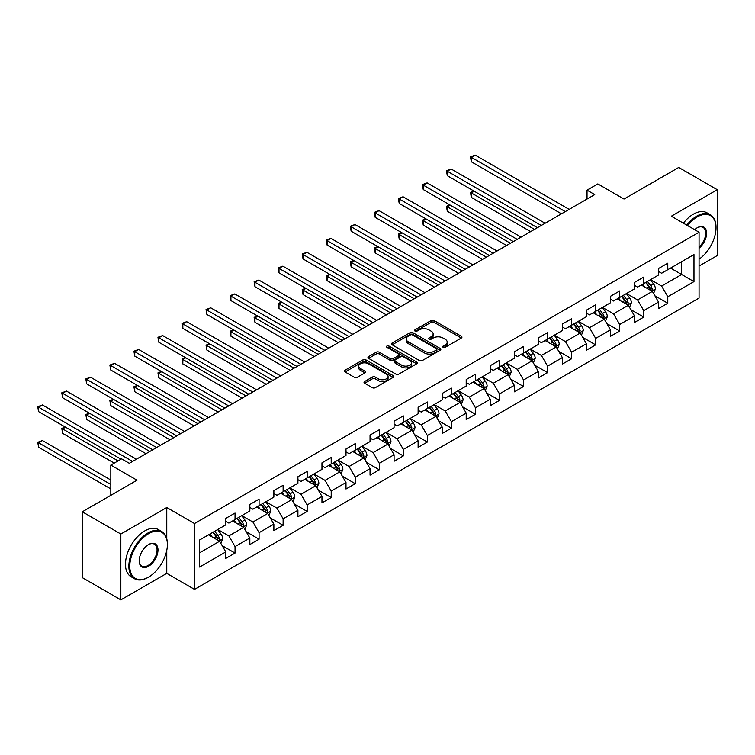<?xml version="1.0" encoding="UTF-8"?>
<svg xmlns="http://www.w3.org/2000/svg" width="755" height="755" viewBox="0 0 755 755"><rect width="100%" height="100%" fill="white"/><g stroke="black" fill="none" stroke-linecap="round" stroke-linejoin="round"><path stroke-width="1.13" d="M443.128 347.309A1.501 0.868 0 0 0 445.252 347.309L461.324 338.023A2.142 1.236 0 0 0 461.947 337.155A2.142 1.236 0 0 0 461.324 336.277L434.097 320.564A2.142 1.236 0 0 0 431.067 320.564L414.995 329.841A1.501 0.868 0 0 0 414.561 330.454A1.501 0.868 0 0 0 414.995 331.058A1.501 0.868 0 0 0 417.119 331.058L419.195 329.859A6.842 3.954 0 0 1 428.878 329.859L431.143 331.171A6.842 3.954 0 0 1 433.153 333.965A6.842 3.954 0 0 1 431.143 336.758L429.066 337.957A1.501 0.868 0 0 0 428.623 338.57A1.501 0.868 0 0 0 429.066 339.184A1.501 0.868 0 0 0 431.18 339.184L433.266 337.985A6.842 3.954 0 0 1 442.94 337.985L445.214 339.288A6.842 3.954 0 0 1 447.215 342.091A6.842 3.954 0 0 1 445.214 344.884L443.128 346.083A1.501 0.868 0 0 0 442.694 346.696A1.501 0.868 0 0 0 443.128 347.309L443.128 346.083M364.665 381.52A2.142 1.236 0 0 0 364.033 382.389A2.142 1.236 0 0 0 364.665 383.266L372.3 387.674A2.142 1.236 0 0 0 375.329 387.674L393.176 377.368A2.142 1.236 0 0 0 393.799 376.5A2.142 1.236 0 0 0 393.176 375.622L365.948 359.899A2.142 1.236 0 0 0 362.919 359.899L345.073 370.205A2.142 1.236 0 0 0 344.45 371.082A2.142 1.236 0 0 0 345.073 371.951L354.303 377.283A2.142 1.236 0 0 0 357.323 377.283L364.967 372.876A2.142 1.236 0 0 0 365.59 371.998A2.142 1.236 0 0 0 364.967 371.13L360.39 368.487A5.719 3.303 0 0 1 358.71 366.147A5.719 3.303 0 0 1 362.249 363.098A5.719 3.303 0 0 1 368.478 363.816L386.409 374.159A5.719 3.303 0 0 1 388.079 376.5A5.719 3.303 0 0 1 384.55 379.548A5.719 3.303 0 0 1 378.312 378.831L375.329 377.104A2.142 1.236 0 0 0 372.3 377.104L364.665 381.52L364.665 383.266M699.064 266.043L717.25 255.549L717.25 189.703L678.726 167.459L624.017 199.046L597.818 183.918L587.031 190.147L594.732 194.601L129.322 463.306L121.621 458.851L110.825 465.08L110.825 495.337M166.77 538.777L166.77 507.52L120.847 534.04L82.314 511.796L137.023 480.208L110.825 465.08M166.77 507.52L194.507 523.536L699.064 232.238L699.064 298.074L194.507 589.381L194.507 523.536M717.25 189.703L671.327 216.223L699.064 232.238M419.346 360.512A2.142 1.236 0 0 0 422.375 360.512L440.222 350.207A2.142 1.236 0 0 0 440.844 349.339A2.142 1.236 0 0 0 440.222 348.461L412.994 332.738A2.142 1.236 0 0 0 409.965 332.738L392.119 343.044A2.142 1.236 0 0 0 391.486 343.921A2.142 1.236 0 0 0 392.119 344.79L419.346 360.512M387.494 347.63A1.501 0.868 0 0 1 389.014 347.838L389.014 346.064L416.694 362.041A2.142 1.236 0 0 1 417.326 362.919A2.142 1.236 0 0 1 416.694 363.787L398.848 374.093A2.142 1.236 0 0 1 395.828 374.093L368.591 358.37L368.591 356.624A2.142 1.236 0 0 0 367.968 357.502A2.142 1.236 0 0 0 368.591 358.37M368.591 356.624L376.235 352.217A2.142 1.236 0 0 1 379.255 352.217L390.297 358.597A2.142 1.236 0 0 0 393.327 358.597L398.395 355.671A2.142 1.236 0 0 0 399.017 354.793A2.142 1.236 0 0 0 398.395 353.925L386.9 347.281A1.501 0.868 0 0 1 386.456 346.668A1.501 0.868 0 0 1 387.381 345.875A1.501 0.868 0 0 1 389.014 346.064M120.847 534.04L120.847 599.876L82.314 577.632L82.314 511.796M222.178 545.648L235.041 553.075L235.041 546.582L249.839 538.041L249.839 544.534L259.078 539.202L259.078 532.7L273.876 524.159L273.876 530.652L283.125 525.32L283.125 518.827L297.914 510.286L297.914 516.779L307.162 511.437L307.162 504.944L321.96 496.403L321.96 502.896L331.209 497.554L331.209 491.061L345.998 482.52L345.998 489.013L355.246 483.681L355.246 477.179L370.044 468.638L370.044 475.14L379.284 469.799L379.284 463.306L394.082 454.765L394.082 461.258L403.33 455.916L403.33 449.423L418.119 440.882L418.119 447.375L427.368 442.034L427.368 435.541L442.166 427L442.166 433.493L451.414 428.161L451.414 421.658L466.203 413.117L466.203 419.62L475.452 414.278L475.452 407.785L490.25 399.244L490.25 405.737L499.489 400.395L499.489 393.902L514.287 385.361L514.287 391.854L523.536 386.522L523.536 380.02L538.324 371.479L538.324 377.972L547.573 372.64L547.573 366.147L562.371 357.596L562.371 364.099L571.62 358.757L571.62 352.264L586.409 343.723L586.409 350.216L595.657 344.875L595.657 338.382L610.455 329.841L610.455 336.334L619.695 331.001L619.695 324.499L634.493 315.958L634.493 322.461L643.741 317.119L643.741 310.626L658.53 302.085L658.53 308.578L667.779 303.236L667.779 296.743L693.977 281.615L693.977 254.567L681.652 261.683L681.652 274.499L693.977 281.615M235.041 553.075L225.792 558.417L225.792 551.924L199.594 567.043L199.594 539.995L225.792 524.876L225.792 518.374L235.041 513.041L235.041 519.534L249.839 510.993L249.839 504.5L259.078 499.159L259.078 505.652L273.876 497.111L273.876 490.618L283.125 485.276L283.125 491.769L297.914 483.228L297.914 476.735L307.162 471.403L307.162 477.896L321.96 469.355L321.96 462.853L331.209 457.521L331.209 464.014L345.998 455.473L345.998 448.98L355.246 443.638L355.246 450.131L370.044 441.59L370.044 435.097L379.284 429.755L379.284 436.258L394.082 427.717L394.082 421.214L403.33 415.882L403.33 422.375L418.119 413.834L418.119 407.341L427.368 402L427.368 408.493L442.166 399.952L442.166 393.459L451.414 388.117L451.414 394.61L466.203 386.069L466.203 379.576L475.452 374.235L475.452 380.737L490.25 372.196L490.25 365.694L499.489 360.361L499.489 366.855L514.287 358.314L514.287 351.821L523.536 346.479L523.536 352.972L538.324 344.431L538.324 337.938L547.573 332.596L547.573 339.089L562.371 330.548L562.371 324.055L571.62 318.723L571.62 325.216L586.409 316.675L586.409 310.173L595.657 304.841L595.657 311.334L610.455 302.793L610.455 296.3L619.695 290.958L619.695 297.451L634.493 288.91L634.493 282.417L643.741 277.076L643.741 283.578L658.53 275.037L658.53 268.535L667.779 263.202L667.779 269.695L693.977 254.567M232.578 520.959L243.667 527.367L228.878 535.908L217.78 529.5M225.792 521.318L228.878 523.092L235.041 519.534M228.878 535.908L235.041 546.582M243.667 527.367L249.839 538.041M256.615 507.077L267.714 513.485L252.916 522.026L241.817 515.618M249.839 507.435L252.916 509.21L259.078 505.652M252.916 522.026L259.078 532.7M267.714 513.485L273.876 524.159M280.662 493.194L291.751 499.602L276.962 508.143L265.864 501.735M273.876 493.553L276.962 495.337L283.125 491.769M276.962 508.143L283.125 518.827M291.751 499.602L297.914 510.286M304.699 479.321L315.798 485.72L301 494.27L289.901 487.862M297.914 479.67L301 481.454L307.162 477.896M301 494.27L307.162 504.944M315.798 485.72L321.96 496.403M328.736 465.439L339.835 471.847L325.037 480.388L313.948 473.98M321.96 465.797L325.037 467.572L331.209 464.014M325.037 480.388L331.209 491.061M339.835 471.847L345.998 482.52M352.783 451.556L363.872 457.964L349.084 466.505L337.985 460.097M345.998 451.915L349.084 453.689L355.246 450.131M349.084 466.505L355.246 477.179M363.872 457.964L370.044 468.638M376.82 437.673L387.919 444.082L373.121 452.623L362.023 446.224M370.044 438.032L373.121 439.816L379.284 436.258M373.121 452.623L379.284 463.306M387.919 444.082L394.082 454.765M400.867 423.8L411.956 430.208L397.168 438.749L386.069 432.341M394.082 424.15L397.168 425.933L403.33 422.375M397.168 438.749L403.33 449.423M411.956 430.208L418.119 440.882M424.905 409.918L436.003 416.326L421.205 424.867L410.107 418.459M418.119 410.276L421.205 412.051L427.368 408.493M421.205 424.867L427.368 435.541M436.003 416.326L442.166 427M448.942 396.035L460.04 402.443L445.242 410.984L434.153 404.576M442.166 396.394L445.242 398.178L451.414 394.61M445.242 410.984L451.414 421.658M460.04 402.443L466.203 413.117M472.989 382.162L484.078 388.561L469.289 397.102L458.191 390.703M466.203 382.511L469.289 384.295L475.452 380.737M469.289 397.102L475.452 407.785M484.078 388.561L490.25 399.244M497.026 368.28L508.124 374.688L493.326 383.229L482.228 376.82M490.25 368.638L493.326 370.412L499.489 366.855M493.326 383.229L499.489 393.902M508.124 374.688L514.287 385.361M521.073 354.397L532.162 360.805L517.373 369.346L506.275 362.938M514.287 354.756L517.373 356.53L523.536 352.972M517.373 369.346L523.536 380.02M532.162 360.805L538.324 371.479M545.11 340.514L556.208 346.923L541.41 355.463L530.312 349.055M538.324 340.873L541.41 342.657L547.573 339.089M541.41 355.463L547.573 366.147M556.208 346.923L562.371 357.596M569.147 326.641L580.246 333.04L565.448 341.581L554.359 335.182M562.371 326.99L565.448 328.774L571.62 325.216M565.448 341.581L571.62 352.264M580.246 333.04L586.409 343.723M593.194 312.759L604.283 319.167L589.495 327.708L578.396 321.3M586.409 313.117L589.495 314.892L595.657 311.334M589.495 327.708L595.657 338.382M604.283 319.167L610.455 329.841M617.231 298.876L628.33 305.284L613.532 313.825L602.443 307.417M610.455 299.235L613.532 301.009L619.695 297.451M613.532 313.825L619.695 324.499M628.33 305.284L634.493 315.958M641.278 284.994L652.367 291.402L637.579 299.943L626.48 293.535M634.493 285.352L637.579 287.136L643.741 283.578M637.579 299.943L643.741 310.626M652.367 291.402L658.53 302.085M670.553 268.091L681.652 274.499L661.616 286.07L650.517 279.661M658.53 271.47L661.616 273.253L667.779 269.695M661.616 286.07L667.779 296.743M120.847 599.876L166.77 573.366L194.507 589.381M587.031 190.147L587.031 199.046M199.594 552.811L219.63 541.241L208.531 534.842M219.63 541.241L225.792 551.924M654.915 295.809L667.779 303.236M630.869 309.692L643.741 317.119M606.831 323.565L619.695 331.001M582.794 337.447L595.657 344.875M558.747 351.33L571.62 358.757M534.71 365.212L547.573 372.64M510.663 379.086L523.536 386.522M486.626 392.968L499.489 400.395M462.589 406.851L475.452 414.278M438.542 420.724L451.414 428.161M414.504 434.606L427.368 442.034M390.458 448.489L403.33 455.916M366.42 462.371L379.284 469.799M342.383 476.245L355.246 483.681M318.336 490.127L331.209 497.554M294.299 504.01L307.162 511.437M270.252 517.892L283.125 525.32M246.215 531.765L259.078 539.202M166.77 573.366L166.77 550.404M443.732 347.517L445.214 346.658A6.842 3.954 0 0 0 447.215 343.865L447.215 342.091M433.153 333.965L433.153 335.748A6.842 3.954 0 0 1 431.143 338.542L429.661 339.391M461.296 338.042L434.097 322.338A2.142 1.236 0 0 0 431.067 322.338L415.599 331.275M440.222 348.461L440.222 350.207L412.994 334.522A2.142 1.236 0 0 0 409.965 334.522L392.147 344.808L392.119 343.044M436.437 349.942A1.501 0.868 0 0 0 436.881 349.339A1.501 0.868 0 0 0 436.437 348.725L412.541 334.927A1.501 0.868 0 0 0 410.418 334.927L408.228 336.192A6.842 3.954 0 0 0 406.218 338.986A6.842 3.954 0 0 0 408.228 341.779L424.565 351.217A6.842 3.954 0 0 0 434.248 351.217L436.437 349.942L436.437 351.726A1.501 0.868 0 0 0 436.881 351.113L436.881 349.339M406.218 338.986L406.218 340.769A6.842 3.954 0 0 0 408.228 343.563L408.228 341.779M436.437 351.726L434.248 352.991A6.842 3.954 0 0 1 424.565 352.991L408.228 343.563M368.619 358.389L376.235 354.001L376.235 352.217M399.017 354.793L399.017 356.577A2.142 1.236 0 0 1 398.395 357.445L393.327 360.371A2.142 1.236 0 0 1 390.297 360.371L379.255 354.001A2.142 1.236 0 0 0 376.235 354.001M389.014 347.838L416.666 363.806M401.764 365.212A5.719 3.303 0 0 0 407.993 365.92A5.719 3.303 0 0 0 411.532 362.872A5.719 3.303 0 0 0 409.852 360.541L403.538 356.889A2.142 1.236 0 0 0 400.509 356.889L395.441 359.814A2.142 1.236 0 0 0 394.818 360.692A2.142 1.236 0 0 0 395.441 361.56L401.764 365.212L401.764 366.987A5.719 3.303 0 0 0 407.993 367.704A5.719 3.303 0 0 0 411.532 364.656L411.532 362.872M394.818 360.692L394.818 362.466A2.142 1.236 0 0 0 395.441 363.344L395.441 361.56M401.764 366.987L395.441 363.344M388.079 376.5L388.079 378.274A5.719 3.303 0 0 1 384.55 381.332A5.719 3.303 0 0 1 378.312 380.614L375.329 378.887A2.142 1.236 0 0 0 372.3 378.887L364.693 383.285M358.71 366.147L358.71 367.93A5.719 3.303 0 0 0 360.39 370.261L360.39 368.487M364.967 371.13L364.967 372.876L360.39 370.261M393.147 377.387L365.948 361.683A2.142 1.236 0 0 0 362.919 361.683L345.101 371.97M653.585 293.516L655.425 288.891A5.776 3.331 -120 0 0 653.575 283.974L650.395 279.727M644.855 287.06L642.694 284.182M474.263 191.241L471.337 192.94L471.337 197.385L530.623 231.615M651.48 290.892L652.301 289.137A5.776 3.331 -120 0 0 650.65 285.664L647.469 281.417M646.025 282.257L649.555 286.966A2.945 1.699 60 0 1 650.083 287.863L652.301 289.137M645.619 282.493L648.8 286.73A5.776 3.331 60 0 1 650.451 290.213M471.337 197.385L470.488 192.449L534.474 229.388M470.488 192.449L473.923 191.053M565.297 211.598L471.337 157.342L475.188 155.124L569.147 209.371M561.446 213.816L471.337 161.796L471.337 157.342L470.488 156.861L475.188 155.124M471.337 161.796L470.488 156.861M699.064 259.182A26.585 15.355 120 0 0 716.014 227.784A26.585 15.355 120 0 0 697.214 216.93A26.585 15.355 120 0 0 687.56 225.594M686.757 225.132A27.246 15.732 -60 0 1 696.752 216.128A27.246 15.732 -60 0 1 710.38 214.779A27.246 15.732 -60 0 1 716.014 227.255A27.246 15.732 -60 0 1 716.014 227.519M694.647 229.68A13.297 7.673 -60 0 1 697.214 227.784L697.214 227.784A13.297 7.673 -60 0 1 706.567 232.172A13.297 7.673 -60 0 1 699.064 248.216M683.369 223.169A27.246 15.732 -60 0 1 693.364 214.175A27.246 15.732 -60 0 1 706.982 212.825L710.38 214.779M699.064 247.008A12.637 7.295 120 0 0 705.387 236.06A12.637 7.295 120 0 0 703.075 227.425A12.637 7.295 120 0 0 696.978 227.925M148.122 577.367L148.584 577.103A26.585 15.355 120 0 0 167.383 544.534A26.585 15.355 120 0 0 148.584 533.681A26.585 15.355 120 0 0 129.785 566.25A26.585 15.355 120 0 0 148.584 577.103L148.122 577.367A27.246 15.732 -60 0 1 134.503 578.717A27.246 15.732 -60 0 1 130.322 556.888A27.246 15.732 -60 0 1 148.122 532.879A27.246 15.732 -60 0 1 161.749 531.529A27.246 15.732 -60 0 1 167.383 544.006A27.246 15.732 -60 0 1 167.383 544.27M148.584 566.25A13.297 7.673 -60 0 1 139.184 560.814A13.297 7.673 -60 0 1 148.584 544.534L148.584 544.534A13.297 7.673 -60 0 1 157.984 549.961A13.297 7.673 -60 0 1 148.584 566.25M139.184 560.55A12.637 7.295 120 0 0 141.798 566.071A12.637 7.295 120 0 0 148.122 565.448A12.637 7.295 120 0 0 156.379 554.302A12.637 7.295 120 0 0 154.445 544.176A12.637 7.295 120 0 0 148.348 544.676M134.503 578.717L131.115 576.763A27.246 15.732 -60 0 1 126.934 554.925A27.246 15.732 -60 0 1 144.734 530.925A27.246 15.732 -60 0 1 158.352 529.576L161.749 531.529M629.547 307.389L631.378 302.774A5.776 3.331 -120 0 0 629.538 297.857L626.357 293.61M620.808 300.943L618.647 298.055M450.225 205.124L447.3 206.813L447.3 211.268L506.586 245.498M627.433 304.765L628.264 303.019A5.776 3.331 -120 0 0 626.612 299.546L623.432 295.299M621.978 296.139L625.508 300.849A2.945 1.699 60 0 1 626.046 301.745L628.264 303.019M621.582 296.366L624.762 300.613A5.776 3.331 60 0 1 626.414 304.086M447.3 211.268L446.45 206.323L510.437 243.27M446.45 206.323L449.886 204.926M605.501 321.271L607.341 316.656A5.776 3.331 -120 0 0 605.491 311.739L602.311 307.493M596.771 314.826L594.61 311.938M426.188 219.007L423.253 220.696L423.253 225.141L482.539 259.371M603.396 318.648L604.217 316.902A5.776 3.331 -120 0 0 602.566 313.429L599.385 309.182M597.941 310.012L601.471 314.731A2.945 1.699 60 0 1 601.999 315.618L604.217 316.902M597.535 310.248L600.716 314.495A5.776 3.331 60 0 1 602.367 317.968M423.253 225.141L422.404 220.205L486.39 257.153M422.404 220.205L425.848 218.808M541.26 225.471L447.3 171.225L451.15 168.997L545.11 223.254M537.4 227.699L447.3 175.679L447.3 171.225L446.45 170.734L451.15 168.997M447.3 175.679L446.45 170.734M517.213 239.354L423.253 185.107L427.103 182.88L521.073 237.127M513.362 241.581L423.253 189.552L423.253 185.107L422.404 184.616L427.103 182.88M423.253 189.552L422.404 184.616M581.463 335.154L583.294 330.539A5.776 3.331 -120 0 0 581.454 325.613L578.273 321.375M572.724 328.708L570.572 325.82M402.141 232.889L399.216 234.578L399.216 239.024L458.502 273.253M579.349 332.53L580.18 330.784A5.776 3.331 -120 0 0 578.528 327.311L575.348 323.065M573.894 323.895L577.424 328.604A2.945 1.699 60 0 1 577.962 329.501L580.18 330.784M573.498 324.131L576.678 328.378A5.776 3.331 60 0 1 578.33 331.851M399.216 239.024L398.366 234.088L462.353 271.026M398.366 234.088L401.802 232.691M557.426 349.036L559.257 344.412A5.776 3.331 -120 0 0 557.416 339.495L554.236 335.248M548.687 342.581L546.526 339.703M378.104 246.762L375.169 248.452L375.169 252.906L434.455 287.136M555.312 346.403L556.142 344.657A5.776 3.331 -120 0 0 554.481 341.184L551.301 336.938M549.857 337.778L553.387 342.487A2.945 1.699 60 0 1 553.925 343.383L556.142 344.657M549.451 338.004L552.632 342.251A5.776 3.331 60 0 1 554.293 345.724M375.169 252.906L374.329 247.97L438.315 284.909M374.329 247.97L377.764 246.574M533.379 362.91L535.22 358.295A5.776 3.331 -120 0 0 533.37 353.378L530.189 349.131M524.649 356.464L522.488 353.576M354.057 260.645L351.132 262.334L351.132 266.789L410.418 301.009M531.275 360.286L532.096 358.54A5.776 3.331 -120 0 0 530.444 355.067L527.264 350.82M525.82 351.66L529.349 356.369A2.945 1.699 60 0 1 529.878 357.257L532.096 358.54M525.414 351.887L528.594 356.134A5.776 3.331 60 0 1 530.246 359.606M351.132 266.789L350.282 261.843L414.268 298.791M350.282 261.843L353.718 260.447M493.175 253.236L399.216 198.99L403.066 196.762L497.026 251.009M489.325 255.454L399.216 203.435L399.216 198.99L398.366 198.499L403.066 196.762M399.216 203.435L398.366 198.499M469.129 267.11L375.169 212.863L379.029 210.645L472.989 264.892M465.278 269.337L375.169 217.317L375.169 212.863L374.329 212.372L379.029 210.645M375.169 217.317L374.329 212.372M445.091 280.992L351.132 226.745L354.982 224.518L448.942 278.765M441.241 283.219L351.132 231.19L351.132 226.745L350.282 226.255L354.982 224.518M351.132 231.19L350.282 226.255M421.054 294.875L327.094 240.628L330.945 238.401L424.905 292.647M417.194 297.102L327.094 245.073L327.094 240.628L326.245 240.137L330.945 238.401M327.094 245.073L326.245 240.137M397.007 308.757L303.048 254.511L306.898 252.283L400.867 306.53M393.157 310.975L303.048 258.956L303.048 254.511L302.198 254.02L306.898 252.283M303.048 258.956L302.198 254.02M372.97 322.63L279.01 268.384L282.861 266.166L376.82 320.413M369.12 324.858L279.01 272.838L279.01 268.384L278.161 267.893L282.861 266.166M279.01 272.838L278.161 267.893M348.923 336.513L254.964 282.266L258.823 280.039L352.783 334.286M345.073 338.74L254.964 286.711L254.964 282.266L254.124 281.775L258.823 280.039M254.964 286.711L254.124 281.775M324.886 350.395L230.926 296.149L234.777 293.921L328.736 348.168M321.035 352.613L230.926 300.594L230.926 296.149L230.077 295.658L234.777 293.921M230.926 300.594L230.077 295.658M300.849 364.278L206.889 310.022L210.739 307.804L304.699 362.051M296.989 366.496L206.889 314.476L206.889 310.022L206.039 309.541L210.739 307.804M206.889 314.476L206.039 309.541M276.802 378.151L182.842 323.904L186.693 321.677L280.662 375.933M272.951 380.378L182.842 328.359L182.842 323.904L181.993 323.414L186.693 321.677M182.842 328.359L181.993 323.414M252.765 392.034L158.805 337.787L162.655 335.56L256.615 389.807M248.914 394.261L158.805 342.232L158.805 337.787L157.955 337.296L162.655 335.56M158.805 342.232L157.955 337.296M228.718 405.916L134.758 351.67L138.618 349.442L232.578 403.689M224.867 408.134L134.758 356.115L134.758 351.67L133.918 351.179L138.618 349.442M134.758 356.115L133.918 351.179M204.68 419.789L110.721 365.543L114.571 363.325L208.531 417.572M200.83 422.017L110.721 369.997L110.721 365.543L109.871 365.052L114.571 363.325M110.721 369.997L109.871 365.052M180.643 433.672L86.683 379.425L90.534 377.198L184.494 431.445M176.783 435.899L86.683 383.87L86.683 379.425L85.834 378.934L90.534 377.198M86.683 383.87L85.834 378.934M509.342 376.792L511.173 372.177A5.776 3.331 -120 0 0 509.332 367.26L506.152 363.013M500.603 370.346L498.442 367.459M330.02 274.527L327.094 276.217L327.094 280.662L386.381 314.892M507.228 374.169L508.058 372.423A5.776 3.331 -120 0 0 506.407 368.95L503.226 364.703M501.773 365.533L505.303 370.243A2.945 1.699 60 0 1 505.841 371.139L508.058 372.423M501.377 365.769L504.557 370.016A5.776 3.331 60 0 1 506.209 373.489M327.094 280.662L326.245 275.726L390.231 312.664M326.245 275.726L329.68 274.329M485.295 390.675L487.135 386.05A5.776 3.331 -120 0 0 485.286 381.133L482.105 376.887M476.565 384.219L474.404 381.341M305.983 288.41L303.048 290.099L303.048 294.544L362.334 328.774M483.191 388.051L484.012 386.305A5.776 3.331 -120 0 0 482.36 382.823L479.18 378.585M477.736 379.416L481.265 384.125A2.945 1.699 60 0 1 481.794 385.022L484.012 386.305M477.33 379.652L480.51 383.899A5.776 3.331 60 0 1 482.162 387.372M303.048 294.544L302.198 289.609L366.184 326.547M302.198 289.609L305.643 288.212M461.258 404.557L463.089 399.933A5.776 3.331 -120 0 0 461.248 395.016L458.068 390.769M452.519 398.102L450.367 395.224M281.936 302.283L279.01 303.972L279.01 308.427L338.297 342.657M459.144 401.924L459.974 400.178A5.776 3.331 -120 0 0 458.323 396.705L455.142 392.458M453.689 393.298L457.219 398.008A2.945 1.699 60 0 1 457.757 398.904L459.974 400.178M453.293 393.525L456.473 397.772A5.776 3.331 60 0 1 458.125 401.245M279.01 308.427L278.161 303.491L342.147 340.43M278.161 303.491L281.596 302.094M437.22 418.43L439.051 413.815A5.776 3.331 -120 0 0 437.211 408.899L434.031 404.652M428.481 411.985L426.32 409.097M257.899 316.166L254.964 317.855L254.964 322.309L314.25 356.53M435.106 415.807L435.937 414.061A5.776 3.331 -120 0 0 434.276 410.588L431.096 406.341M429.652 407.181L433.181 411.89A2.945 1.699 60 0 1 433.719 412.777L435.937 414.061M429.246 407.407L432.426 411.654A5.776 3.331 60 0 1 434.087 415.127M254.964 322.309L254.124 317.364L318.11 354.312M254.124 317.364L257.559 315.968M413.174 432.313L415.014 427.698A5.776 3.331 -120 0 0 413.164 422.781L409.984 418.534M404.444 425.867L402.283 422.979M233.852 330.048L230.926 331.738L230.926 336.183L290.213 370.412M411.069 429.689L411.89 427.943A5.776 3.331 -120 0 0 410.239 424.47L407.058 420.224M405.614 421.054L409.144 425.763A2.945 1.699 60 0 1 409.672 426.66L411.89 427.943M405.209 421.29L408.389 425.537A5.776 3.331 60 0 1 410.041 429.01M230.926 336.183L230.077 331.247L294.063 368.185M230.077 331.247L233.512 329.85M389.136 446.196L390.967 441.571A5.776 3.331 -120 0 0 389.127 436.654L385.947 432.407M380.397 439.74L378.236 436.862M209.814 343.921L206.889 345.62L206.889 350.065L266.175 384.295M387.022 443.572L387.853 441.817A5.776 3.331 -120 0 0 386.201 438.344L383.021 434.097M381.568 434.937L385.097 439.646A2.945 1.699 60 0 1 385.635 440.543L387.853 441.817M381.171 435.173L384.352 439.419A5.776 3.331 60 0 1 386.003 442.892M206.889 350.065L206.039 345.129L270.026 382.068M206.039 345.129L209.475 343.733M365.09 460.069L366.93 455.454A5.776 3.331 -120 0 0 365.08 450.537L361.9 446.29M356.36 453.623L354.199 450.735M185.777 357.804L182.842 359.493L182.842 363.948L242.129 398.178M362.985 457.445L363.806 455.699A5.776 3.331 -120 0 0 362.155 452.226L358.974 447.979M357.53 448.819L361.06 453.529A2.945 1.699 60 0 1 361.588 454.425L363.806 455.699M357.124 449.046L360.305 453.293A5.776 3.331 60 0 1 361.956 456.766M182.842 363.948L181.993 359.002L245.979 395.95M181.993 359.002L185.437 357.606M341.052 473.951L342.883 469.336A5.776 3.331 -120 0 0 341.043 464.419L337.863 460.173M332.313 467.505L330.161 464.618M161.73 371.686L158.805 373.376L158.805 377.821L218.091 412.051M338.938 471.328L339.769 469.582A5.776 3.331 -120 0 0 338.117 466.109L334.937 461.862M333.483 462.692L337.013 467.411A2.945 1.699 60 0 1 337.551 468.298L339.769 469.582M333.087 462.928L336.268 467.175A5.776 3.331 60 0 1 337.919 470.648M158.805 377.821L157.955 372.885L221.942 409.833M157.955 372.885L161.391 371.488M317.015 487.834L318.846 483.219A5.776 3.331 -120 0 0 317.006 478.293L313.825 474.055M308.276 481.388L306.115 478.5M137.693 385.569L134.758 387.258L134.758 391.703L194.044 425.933M314.901 485.21L315.732 483.464A5.776 3.331 -120 0 0 314.071 479.991L310.89 475.744M309.446 476.575L312.976 481.284A2.945 1.699 60 0 1 313.514 482.181L315.732 483.464M309.04 476.811L312.221 481.058A5.776 3.331 60 0 1 313.882 484.531M134.758 391.703L133.918 386.768L197.904 423.706M133.918 386.768L137.353 385.371M292.968 501.716L294.809 497.092A5.776 3.331 -120 0 0 292.959 492.175L289.778 487.928M284.239 495.261L282.077 492.383M113.646 399.442L110.721 401.132L110.721 405.586L170.007 439.816M290.864 499.083L291.685 497.337A5.776 3.331 -120 0 0 290.033 493.864L286.853 489.617M285.409 490.457L288.939 495.167A2.945 1.699 60 0 1 289.467 496.063L291.685 497.337M285.003 490.693L288.183 494.931A5.776 3.331 60 0 1 289.835 498.404M110.721 405.586L109.871 400.65L173.858 437.589M109.871 400.65L113.307 399.253M268.931 515.59L270.762 510.975A5.776 3.331 -120 0 0 268.922 506.058L265.741 501.811M260.192 509.144L258.031 506.256M89.609 413.325L86.683 415.014L86.683 419.469L145.96 453.689M266.817 512.966L267.648 511.22A5.776 3.331 -120 0 0 265.996 507.747L262.815 503.5M261.362 504.34L264.892 509.049A2.945 1.699 60 0 1 265.43 509.936L267.648 511.22M260.966 504.566L264.146 508.813A5.776 3.331 60 0 1 265.798 512.286M86.683 419.469L85.834 414.523L149.82 451.471M85.834 414.523L89.269 413.127M244.884 529.472L246.725 524.857A5.776 3.331 -120 0 0 244.875 519.94L241.694 515.693M236.155 523.026L233.993 520.138M65.572 427.207L62.637 428.897L62.637 433.342L114.222 463.126M242.78 526.848L243.601 525.102A5.776 3.331 -120 0 0 241.949 521.63L238.769 517.383M237.325 518.213L240.854 522.922A2.945 1.699 60 0 1 241.383 523.819L243.601 525.102M236.919 518.449L240.099 522.696A5.776 3.331 60 0 1 241.751 526.169M62.637 433.342L61.787 428.406L118.073 460.899M61.787 428.406L65.232 427.009M156.596 447.555L62.637 393.308L66.487 391.081L160.456 445.327M152.746 449.782L62.637 397.753L62.637 393.308L61.787 392.817L66.487 391.081M62.637 397.753L61.787 392.817M220.847 543.355L222.678 538.73A5.776 3.331 -120 0 0 220.838 533.813L217.657 529.566M212.108 536.899L209.956 534.021M110.825 480.029L42.45 440.552L38.599 442.779L38.599 447.224L110.825 488.929M218.733 540.731L219.563 538.985A5.776 3.331 -120 0 0 217.912 535.503L214.731 531.265M213.278 532.096L216.808 536.805A2.945 1.699 60 0 1 217.346 537.702L219.563 538.985M212.882 532.332L216.062 536.578A5.776 3.331 60 0 1 217.714 540.052M38.599 447.224L37.75 442.288L110.825 484.474M37.75 442.288L42.45 440.552M132.559 461.437L38.599 407.19L42.45 404.963L136.41 459.21M120.998 459.21L38.599 411.635L38.599 407.19L37.75 406.7L42.45 404.963M38.599 411.635L37.75 406.7M445.214 346.658L445.214 344.884M429.066 339.184L429.066 337.957M431.143 338.542L431.143 336.758M414.995 331.058L414.995 329.841M431.067 322.338L431.067 320.564M434.097 322.338L434.097 320.564M461.324 338.023L461.324 336.277M409.965 334.522L409.965 332.738M412.994 334.522L412.994 332.738M424.565 352.991L424.565 351.217M434.248 352.991L434.248 351.217M379.255 354.001L379.255 352.217M390.297 360.371L390.297 358.597M393.327 360.371L393.327 358.597M398.395 357.445L398.395 355.671M416.694 363.787L416.694 362.041M372.3 378.887L372.3 377.104M375.329 378.887L375.329 377.104M378.312 380.614L378.312 378.831M345.073 371.951L345.073 370.205M362.919 361.683L362.919 359.899M365.948 361.683L365.948 359.899M393.176 377.368L393.176 375.622M651.801 291.071L655.387 289.005M650.65 285.664L653.575 283.974M646.544 288.042L648.8 286.73M627.754 304.954L631.34 302.887M626.612 299.546L629.538 297.857M622.498 301.915L624.762 300.613M603.717 318.836L607.303 316.77M602.566 313.429L605.491 311.739M598.46 315.798L600.716 314.495M579.68 332.719L583.256 330.643M578.528 327.311L581.454 325.613M574.413 329.68L576.678 328.378M555.633 346.592L559.219 344.525M554.481 341.184L557.416 339.495M550.376 343.563L552.632 342.251M531.596 360.475L535.182 358.408M530.444 355.067L533.37 353.378M526.339 357.436L528.594 356.134M507.549 374.357L511.135 372.291M506.407 368.95L509.332 367.26M502.292 371.318L504.557 370.016M483.511 388.23L487.098 386.164M482.36 382.823L485.286 381.133M478.255 385.201L480.51 383.899M459.474 402.113L463.051 400.046M458.323 396.705L461.248 395.016M454.208 399.084L456.473 397.772M435.427 415.996L439.014 413.929M434.276 410.588L437.211 408.899M430.171 412.957L432.426 411.654M411.39 429.878L414.976 427.802M410.239 424.47L413.164 422.781M406.133 426.839L408.389 425.537M387.343 443.751L390.93 441.684M386.201 438.344L389.127 436.654M382.087 440.722L384.352 439.419M363.306 457.634L366.892 455.567M362.155 452.226L365.08 450.537M358.049 454.595L360.305 453.293M339.269 471.516L342.845 469.45M338.117 466.109L341.043 464.419M334.003 468.477L336.268 467.175M315.222 485.399L318.808 483.323M314.071 479.991L317.006 478.293M309.965 482.36L312.221 481.058M291.185 499.272L294.771 497.205M290.033 493.864L292.959 492.175M285.928 496.243L288.183 494.931M267.138 513.155L270.724 511.088M265.996 507.747L268.922 506.058M261.881 510.116L264.146 508.813M243.101 527.037L246.687 524.97M241.949 521.63L244.875 519.94M237.844 523.998L240.099 522.696M219.063 540.91L222.64 538.844M217.912 535.503L220.838 533.813M213.797 537.881L216.062 536.578M716.014 227.784L716.014 227.255M167.383 544.534L167.383 544.006"/></g></svg>

